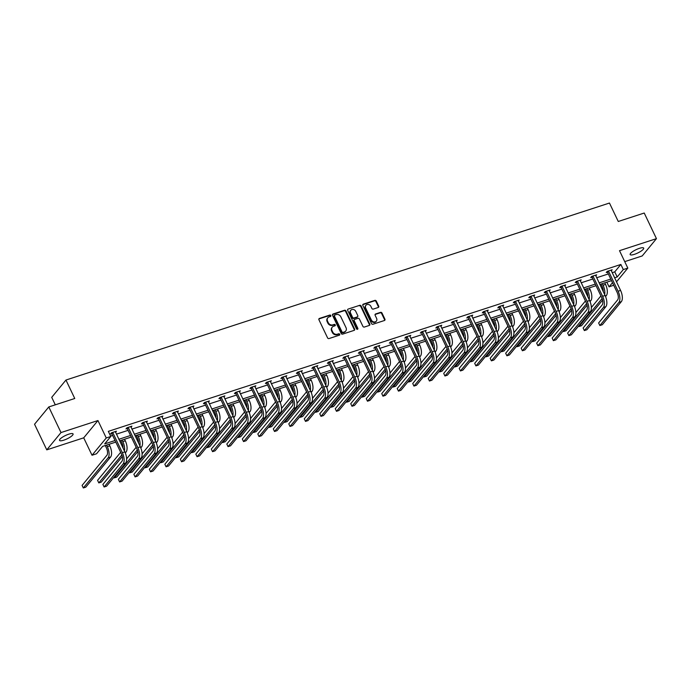 <?xml version="1.0" encoding="UTF-8"?>
<svg xmlns="http://www.w3.org/2000/svg" width="691" height="691" viewBox="0 0 691 691"><rect width="100%" height="100%" fill="white"/><g stroke="black" fill="none" stroke-linecap="round" stroke-linejoin="round"><path stroke-width="1.04" d="M330.799 315.545A0.803 0.691 39.5 0 0 329.78 315.061L319.423 318.439A1.149 0.985 39.5 0 0 318.931 319.76L327.569 337.864A1.149 0.985 39.5 0 0 329.02 338.555L339.376 335.178A0.803 0.691 39.5 0 0 338.711 333.77L337.363 334.211A3.68 3.153 39.5 0 1 332.716 332.008L331.991 330.497A3.68 3.153 39.5 0 1 332.267 327.145A3.68 3.153 39.5 0 1 333.58 326.264L334.919 325.824A0.803 0.691 39.5 0 0 334.245 324.416L332.907 324.856A3.68 3.153 39.5 0 1 328.251 322.654L327.534 321.142A3.68 3.153 39.5 0 1 327.81 317.782A3.68 3.153 39.5 0 1 329.115 316.91L330.453 316.469A0.803 0.691 39.5 0 0 330.799 315.545M330.488 316.461A0.803 0.691 39.5 0 0 329.4 315.528L319.043 318.905A1.149 0.985 39.5 0 0 318.871 318.983M339.411 335.17A0.803 0.691 39.5 0 0 338.322 334.237L336.983 334.677L337.363 334.211M334.945 325.815A0.803 0.691 39.5 0 0 333.857 324.882L332.518 325.323L332.907 324.856M634.459 254.323A7.497 1.857 -25.5 0 1 630.149 254.564A7.497 1.857 -25.5 0 1 639.382 248.345A7.497 1.857 -25.5 0 1 643.684 248.104A7.497 1.857 -25.5 0 1 634.459 254.323M63.84 440.158A7.497 1.857 -25.5 0 1 59.53 440.4A7.497 1.857 -25.5 0 1 68.763 434.181A7.497 1.857 -25.5 0 1 73.073 433.939A7.497 1.857 -25.5 0 1 63.84 440.158M46.772 449.858L34.55 424.239L48.785 406.947L61.007 432.566L46.772 449.858L83.715 437.826L92.024 455.248L106.259 437.964L110.776 436.487L104.678 443.898L115.034 440.521M624.733 261.63L642.215 255.938L656.45 238.645L619.507 250.678L627.817 268.099L616.493 281.859M48.785 406.947L74.758 398.491L65.956 380.041L609.462 203.042L618.264 221.483L644.228 213.027L656.45 238.645M378.227 307.478A1.149 0.985 39.5 0 0 378.72 306.156L376.293 301.077A1.149 0.985 39.5 0 0 374.842 300.386L363.336 304.135A1.149 0.985 39.5 0 0 362.844 305.457L371.482 323.561A1.149 0.985 39.5 0 0 372.933 324.252L384.438 320.503A1.149 0.985 39.5 0 0 384.93 319.182L382.002 313.049A1.149 0.985 39.5 0 0 380.551 312.358L375.628 313.964A1.149 0.985 39.5 0 0 375.135 315.286L376.586 318.326A3.075 2.634 39.5 0 1 376.353 321.134A3.075 2.634 39.5 0 1 371.369 320.028L365.686 308.108A3.075 2.634 39.5 0 1 365.919 305.301A3.075 2.634 39.5 0 1 370.903 306.407L371.844 308.393A1.149 0.985 39.5 0 0 373.304 309.084L378.227 307.478M83.715 437.826L97.949 420.543L61.007 432.566M97.949 420.543L106.259 437.964M612.131 272.712L614.757 271.857L620.855 264.454L108.332 431.365L110.776 436.487M620.855 264.454L623.299 269.576L627.817 268.099M345.984 310.95A1.149 0.985 39.5 0 0 344.524 310.259L333.027 314.008A1.149 0.985 39.5 0 0 332.526 315.329L341.164 333.433A1.149 0.985 39.5 0 0 342.624 334.124L354.12 330.376A1.149 0.985 39.5 0 0 354.621 329.054L345.984 310.95L345.595 311.416A1.149 0.985 39.5 0 0 344.144 310.725L332.639 314.474A1.149 0.985 39.5 0 0 332.466 314.552M348.186 309.067L359.683 305.327A1.149 0.985 39.5 0 1 361.143 306.009L369.771 324.122A1.149 0.985 39.5 0 1 369.279 325.444L364.356 327.05A1.149 0.985 39.5 0 1 362.905 326.359L359.398 319.017A1.149 0.985 39.5 0 0 357.947 318.326L354.682 319.389A1.149 0.985 39.5 0 0 354.189 320.71L357.834 328.355A0.803 0.691 39.5 0 1 356.47 328.804L347.685 310.397A1.149 0.985 39.5 0 1 348.186 309.067L359.683 305.327M65.956 380.041L51.721 397.334L55.297 404.831M115.786 442.093L102.639 446.369L96.541 453.78L92.024 455.248M613.712 285.228L609.065 286.86L612.502 282.688M606.828 282.17L609.065 286.86M611.526 280.641L599.831 284.45M596.031 285.685L584.336 289.494M580.544 290.73L568.848 294.539M565.048 295.774L553.353 299.583M549.561 300.818L537.866 304.627M534.065 305.871L522.37 309.672M518.57 310.915L506.883 314.725M503.083 315.96L491.387 319.769M487.587 321.004L475.892 324.813M472.1 326.048L460.405 329.857M456.604 331.093L444.909 334.902M441.117 336.137L429.422 339.946M425.621 341.181L413.926 344.99M410.134 346.226L398.439 350.035M394.639 351.278L382.944 355.088M379.143 356.323L367.457 360.132M363.656 361.367L351.961 365.176M348.16 366.411L336.465 370.221M332.673 371.456L320.978 375.265M317.178 376.5L305.482 380.309M301.691 381.544L289.995 385.353M286.195 386.589L274.5 390.398M270.708 391.642L259.013 395.442M255.212 396.686L243.517 400.495M239.717 401.73L228.03 405.539M224.23 406.774L212.534 410.584M208.734 411.819L197.039 415.628M193.247 416.863L181.552 420.672M177.751 421.907L166.056 425.716M162.264 426.952L150.569 430.761M146.768 431.996L135.073 435.805M131.281 437.049L119.586 440.858M614.575 277.834L617.201 276.979L623.299 269.576M118.835 439.286L130.53 435.477M134.33 434.242L146.026 430.433M149.817 429.197L161.513 425.388M165.313 424.153L177.008 420.344M180.8 419.1L192.495 415.3M196.296 414.056L207.991 410.247M211.783 409.012L223.478 405.202M227.279 403.967L238.974 400.158M242.774 398.923L254.461 395.114M258.261 393.879L269.956 390.07M273.757 388.834L285.452 385.025M289.244 383.79L300.939 379.981M304.74 378.746L316.435 374.937M320.227 373.693L331.922 369.884M335.722 368.649L347.418 364.839M351.209 363.604L362.905 359.795M366.705 358.56L378.4 354.751M382.201 353.516L393.887 349.706M397.688 348.471L409.383 344.662M413.183 343.427L424.87 339.618M428.67 338.383L440.366 334.574M444.166 333.33L455.861 329.529M459.653 328.285L471.348 324.476M475.149 323.241L486.844 319.432M490.636 318.197L502.331 314.388M506.132 313.153L517.827 309.343M521.619 308.108L533.314 304.299M537.114 303.064L548.809 299.255M552.61 298.02L564.297 294.211M568.097 292.975L579.792 289.166M583.593 287.922L595.288 284.122M599.08 282.878L610.775 279.069M614.757 271.857L617.201 276.979M110.569 436.056L112.59 435.399M116.39 434.164L128.085 430.355M131.886 429.12L143.581 425.31M147.373 424.067L159.068 420.266M162.869 419.022L174.564 415.213M178.356 413.978L190.051 410.169M193.851 408.934L205.547 405.125M209.338 403.89L221.034 400.08M224.834 398.845L236.529 395.036M240.33 393.801L252.016 389.992M255.817 388.757L267.512 384.947M271.313 383.712L283.008 379.903M286.8 378.659L298.495 374.85M302.295 373.615L313.99 369.806M317.782 368.571L329.477 364.762M333.278 363.526L344.973 359.717M348.765 358.482L360.46 354.673M364.261 353.438L375.956 349.629M379.756 348.394L391.443 344.584M395.243 343.349L406.939 339.54M410.739 338.296L422.434 334.496M426.226 333.252L437.921 329.443M441.722 328.208L453.417 324.399M457.209 323.163L468.904 319.354M472.704 318.119L484.4 314.31M488.192 313.075L499.887 309.266M503.687 308.031L515.382 304.221M519.183 302.986L530.869 299.177M534.67 297.942L546.365 294.133M550.166 292.889L561.861 289.08M565.653 287.845L577.348 284.036M581.148 282.8L592.843 278.991M596.635 277.756L608.33 273.947M607.346 272.185L606.232 272.548L607.19 271.382L612.157 269.758L611.25 270.863M591.85 277.229L590.736 277.592L591.703 276.426L596.661 274.811L595.754 275.908M576.363 282.274L575.249 282.636L576.208 281.47L581.174 279.855L580.267 280.952M560.867 287.318L559.753 287.681L560.712 286.515L565.679 284.899L564.772 286.005M545.38 292.362L544.266 292.725L545.225 291.559L550.191 289.944L549.285 291.049M529.885 297.406L528.77 297.778L529.729 296.603L534.696 294.988L533.789 296.094M514.398 302.459L513.275 302.822L514.242 301.647L519.209 300.032L518.302 301.138M498.902 307.504L497.788 307.866L498.747 306.7L503.713 305.077L502.806 306.182M483.406 312.548L482.292 312.911L483.259 311.745L488.226 310.121L487.31 311.226M467.919 317.592L466.805 317.955L467.764 316.789L472.73 315.174L471.823 316.271M452.424 322.637L451.309 322.999L452.277 321.833L457.235 320.218L456.328 321.315M436.937 327.681L435.822 328.044L436.781 326.878L441.748 325.262L440.841 326.359M421.441 332.725L420.327 333.088L421.294 331.922L426.252 330.307L425.345 331.412M405.954 337.769L404.84 338.132L405.798 336.966L410.765 335.351L409.858 336.457M390.458 342.822L389.344 343.185L390.303 342.01L395.269 340.395L394.362 341.501M374.971 347.867L373.848 348.229L374.816 347.055L379.782 345.44L378.875 346.545M359.475 352.911L358.361 353.274L359.32 352.108L364.287 350.484L363.38 351.589M343.988 357.955L342.866 358.318L343.833 357.152L348.8 355.528L347.884 356.634M328.493 363L327.379 363.362L328.337 362.196L333.304 360.581L332.397 361.678M312.997 368.044L311.883 368.407L312.85 367.241L317.808 365.625L316.901 366.722M297.51 373.088L296.396 373.451L297.355 372.285L302.321 370.67L301.414 371.767M282.014 378.132L280.9 378.495L281.868 377.329L286.825 375.714L285.919 376.82M266.527 383.177L265.413 383.548L266.372 382.373L271.338 380.758L270.431 381.864M251.032 388.23L249.917 388.592L250.876 387.418L255.843 385.803L254.936 386.908M235.545 393.274L234.43 393.637L235.389 392.471L240.356 390.847L239.449 391.952M220.049 398.318L218.935 398.681L219.893 397.515L224.86 395.891L223.953 396.997M204.562 403.363L203.439 403.725L204.406 402.559L209.373 400.944L208.457 402.041M189.066 408.407L187.952 408.77L188.911 407.604L193.877 405.988L192.97 407.085M173.571 413.451L172.456 413.814L173.424 412.648L178.39 411.033L177.475 412.13M158.084 418.496L156.969 418.858L157.928 417.692L162.895 416.077L161.988 417.183M142.588 423.54L141.474 423.903L142.441 422.737L147.399 421.121L146.492 422.227M127.101 428.584L125.987 428.956L126.945 427.781L131.912 426.166L131.005 427.271M111.605 433.637L110.491 434L111.45 432.825L116.416 431.21L115.509 432.316M327.81 317.782L327.422 318.257A3.68 3.153 39.5 0 0 327.145 321.609L327.534 321.142M332.518 325.323A3.68 3.153 39.5 0 1 327.862 323.12L327.145 321.609M332.267 327.145L331.887 327.612A3.68 3.153 39.5 0 0 331.611 330.963L331.991 330.497M336.983 334.677A3.68 3.153 39.5 0 1 332.328 332.475L331.611 330.963M354.293 330.307A1.149 0.985 39.5 0 0 354.233 329.521L345.595 311.416M334.772 315.061A0.803 0.691 39.5 0 0 334.418 315.994L342.002 331.887A0.803 0.691 39.5 0 0 343.021 332.371L344.438 331.905A3.68 3.153 39.5 0 0 345.742 331.032A3.68 3.153 39.5 0 0 346.018 327.672L340.836 316.806A3.68 3.153 39.5 0 0 336.18 314.604L334.772 315.061M334.479 315.26L334.099 315.727A0.803 0.691 39.5 0 0 334.038 316.461L334.418 315.994M345.742 331.032L345.353 331.499A3.68 3.153 39.5 0 1 344.049 332.371L342.632 332.837A0.803 0.691 39.5 0 1 341.622 332.354L334.038 316.461M369.452 325.366A1.149 0.985 39.5 0 0 369.391 324.589L360.754 306.476A1.149 0.985 39.5 0 0 359.303 305.793M354.276 319.665L353.887 320.132A1.149 0.985 39.5 0 0 353.801 321.177L357.446 328.821L357.834 328.355M357.515 329.27A0.803 0.691 39.5 0 0 357.446 328.821M355.77 311.391A3.075 2.634 39.5 0 0 350.786 310.285A3.075 2.634 39.5 0 0 350.553 313.092L352.557 317.29A1.149 0.985 39.5 0 0 354.008 317.981L357.273 316.919A1.149 0.985 39.5 0 0 357.765 315.597L355.77 311.391M350.786 310.285L350.397 310.751A3.075 2.634 39.5 0 0 350.164 313.559L350.553 313.092M357.679 316.642L357.299 317.109A1.149 0.985 39.5 0 1 356.893 317.385L353.628 318.447A1.149 0.985 39.5 0 1 352.168 317.756L350.164 313.559M365.919 305.301L365.53 305.767A3.075 2.634 39.5 0 0 365.297 308.575L365.686 308.108M376.353 321.134L375.964 321.6A3.075 2.634 39.5 0 1 370.989 320.494L365.297 308.575M384.611 320.434A1.149 0.985 39.5 0 0 384.55 319.648L381.622 313.515A1.149 0.985 39.5 0 0 380.162 312.824L375.248 314.431A1.149 0.985 39.5 0 0 375.075 314.509M378.4 307.4A1.149 0.985 39.5 0 0 378.331 306.623L375.913 301.544A1.149 0.985 39.5 0 0 374.453 300.853L362.956 304.601A1.149 0.985 39.5 0 0 362.784 304.679M105.265 445.514L106.371 447.828A5.856 2.66 72 0 1 106.889 455.283L82.091 485.402L83.309 487.958L108.107 457.848A8.793 3.982 -108 0 0 107.33 446.654L106.578 445.09M83.309 487.958L85.796 487.155L110.595 457.036A8.793 3.982 -108 0 0 109.817 445.85L109.066 444.278M112.573 432.462L111.89 433.913L121.4 453.857A5.856 2.66 72 0 1 121.918 461.312L102.89 484.417L104.108 486.982L123.136 463.877A8.793 3.982 -108 0 0 122.359 452.683L112.849 432.747M104.108 486.982L106.595 486.17L125.624 463.065A8.793 3.982 -108 0 0 124.838 451.879L115.302 431.573M111.89 433.913L111.165 433.188M120.761 440.469L121.858 442.784A5.856 2.66 72 0 1 123.033 448.096M125.304 452.942L126.082 451.992A8.793 3.982 -108 0 0 125.304 440.806L124.553 439.234M124.406 450.973A8.793 3.982 -108 0 0 122.825 441.609L122.074 440.046M120.666 452.32L97.578 480.357L98.804 482.914L121.849 454.928M98.804 482.914L101.283 482.111L122.324 456.561M136.248 435.425L137.354 437.731A5.856 2.66 72 0 1 138.528 443.052M140.8 447.898L141.577 446.947A8.793 3.982 -108 0 0 140.8 435.762L140.048 434.19M139.902 445.92A8.793 3.982 -108 0 0 138.312 436.565L137.569 435.002M136.162 447.276L126.617 458.867M113.98 477.205L114.291 477.87L137.345 449.884M114.291 477.87L116.779 477.058L137.82 451.517M128.06 427.418L127.377 428.869L136.887 448.805A5.856 2.66 72 0 1 137.405 456.267L118.377 479.373L119.603 481.938L138.632 458.833A8.793 3.982 -108 0 0 137.855 447.638L128.336 427.703M119.603 481.938L122.082 481.126L141.111 458.021A8.793 3.982 -108 0 0 140.333 446.835L130.798 426.528M127.377 428.869L126.652 428.144M143.555 422.374L142.873 423.825L152.383 443.76A5.856 2.66 72 0 1 152.901 451.223L133.873 474.328L135.091 476.894L154.119 453.788A8.793 3.982 -108 0 0 153.342 442.594L143.832 422.659M135.091 476.894L137.578 476.082L156.607 452.976A8.793 3.982 -108 0 0 155.829 441.782L146.285 421.484M142.873 423.825L142.147 423.091M151.744 430.381L152.841 432.687A5.856 2.66 72 0 1 154.024 437.999M156.287 442.845L157.073 441.903A8.793 3.982 -108 0 0 156.287 430.709L155.544 429.146M155.389 440.875A8.793 3.982 -108 0 0 153.808 431.521L153.056 429.949M151.649 442.231L142.104 453.814M129.467 472.16L129.787 472.825L152.832 444.84M129.787 472.825L132.266 472.013L153.307 446.472M159.042 417.329L158.36 418.781L167.87 438.716A5.856 2.66 72 0 1 168.397 446.179L149.36 469.284L150.586 471.841L169.615 448.744A8.793 3.982 -108 0 0 168.837 437.55L159.327 417.614M150.586 471.841L153.065 471.037L172.094 447.932A8.793 3.982 -108 0 0 171.316 436.738L161.78 416.44M158.36 418.781L157.634 418.046M167.231 425.336L168.336 427.643A5.856 2.66 72 0 1 169.511 432.955M171.783 437.8L172.56 436.859A8.793 3.982 -108 0 0 171.783 425.665L171.031 424.101M170.884 435.831A8.793 3.982 -108 0 0 169.295 426.477L168.552 424.905M167.144 437.187L157.6 448.77M144.963 467.116L145.274 467.781L168.328 439.796M145.274 467.781L147.762 466.969L168.803 441.428M174.538 412.285L173.856 413.736L183.365 433.672A5.856 2.66 72 0 1 183.884 441.134L164.855 464.24L166.082 466.796L185.11 443.691A8.793 3.982 -108 0 0 184.324 432.506L174.814 412.562M166.082 466.796L168.561 465.993L187.589 442.888A8.793 3.982 -108 0 0 186.812 431.694L177.267 411.395M173.856 413.736L173.13 413.002M182.726 420.292L183.823 422.598A5.856 2.66 72 0 1 185.007 427.91M187.278 432.756L188.056 431.815A8.793 3.982 -108 0 0 187.27 420.62L186.527 419.057M186.371 430.787A8.793 3.982 -108 0 0 184.791 421.432L184.039 419.86M182.631 432.143L173.087 443.726M160.45 462.072L160.77 462.737L183.815 434.751M160.77 462.737L163.249 461.925L184.29 436.375M190.025 407.241L189.343 408.692L198.853 428.627A5.856 2.66 72 0 1 199.379 436.09L180.351 459.195L181.569 461.752L200.597 438.647A8.793 3.982 -108 0 0 199.82 427.461L190.31 407.517M181.569 461.752L184.056 460.949L203.085 437.844A8.793 3.982 -108 0 0 202.299 426.649L192.763 406.351M189.343 408.692L188.617 407.958M198.222 415.248L199.319 417.554A5.856 2.66 72 0 1 200.494 422.866M202.765 427.712L203.543 426.77A8.793 3.982 -108 0 0 202.765 415.576L202.014 414.004M201.867 425.742A8.793 3.982 -108 0 0 200.278 416.388L199.535 414.816M198.127 427.098L188.583 438.681M175.946 457.027L176.257 457.692L199.31 429.707M176.257 457.692L178.744 456.881L199.785 431.331M205.521 402.197L204.838 403.639L214.348 423.583A5.856 2.66 72 0 1 214.866 431.046L195.838 454.151L197.065 456.708L216.093 433.603A8.793 3.982 -108 0 0 215.307 422.417L205.797 402.473M197.065 456.708L199.544 455.905L218.572 432.799A8.793 3.982 -108 0 0 217.795 421.605L208.25 401.307M204.838 403.639L204.113 402.913M213.709 410.204L214.815 412.51A5.856 2.66 72 0 1 215.989 417.822M218.261 422.667L219.038 421.726A8.793 3.982 -108 0 0 218.252 410.532L217.51 408.96M217.363 420.698A8.793 3.982 -108 0 0 215.773 411.344L215.022 409.772M213.614 422.054L204.078 433.637M191.433 451.983L191.752 452.648L214.797 424.663M191.752 452.648L194.231 451.836L215.272 426.287M221.008 397.152L220.325 398.595L229.844 418.539A5.856 2.66 72 0 1 230.362 425.993L211.334 449.098L212.552 451.664L231.58 428.558A8.793 3.982 -108 0 0 230.803 417.373L221.293 397.429M212.552 451.664L215.039 450.852L234.068 427.746A8.793 3.982 -108 0 0 233.282 416.561L223.746 396.254M220.325 398.595L219.6 397.869M229.205 405.151L230.302 407.465A5.856 2.66 72 0 1 231.476 412.777M233.748 417.623L234.525 416.673A8.793 3.982 -108 0 0 233.748 405.487L232.997 403.915M232.85 415.654A8.793 3.982 -108 0 0 231.269 406.299L230.518 404.727M229.11 417.001L219.565 428.593M206.929 446.939L207.248 447.595L230.293 419.618M207.248 447.595L209.727 446.792L230.768 421.242M236.503 392.099L235.821 393.55L245.331 413.494A5.856 2.66 72 0 1 245.849 420.949L226.821 444.054L228.047 446.619L247.076 423.514A8.793 3.982 -108 0 0 246.29 412.32L236.78 392.384M228.047 446.619L230.526 445.807L249.555 422.702A8.793 3.982 -108 0 0 248.777 411.516L239.241 391.21M235.821 393.55L235.095 392.825M244.692 400.106L245.797 402.421A5.856 2.66 72 0 1 246.972 407.733M249.244 412.579L250.021 411.629A8.793 3.982 -108 0 0 249.244 400.443L248.492 398.871M248.345 410.609A8.793 3.982 -108 0 0 246.756 401.246L246.005 399.683M244.597 411.957L235.061 423.548M222.416 441.886L222.735 442.551L245.78 414.565M222.735 442.551L225.223 441.748L246.264 416.198M260.187 395.062L261.284 397.377A5.856 2.66 72 0 1 262.459 402.689M264.731 407.535L265.508 406.584A8.793 3.982 -108 0 0 264.731 395.399L263.979 393.827M263.832 405.565A8.793 3.982 -108 0 0 262.252 396.202L261.5 394.639M260.092 406.913L250.548 418.504M237.911 436.842L238.231 437.507L261.276 409.521M238.231 437.507L240.71 436.703L261.751 411.154M275.674 390.018L276.78 392.324A5.856 2.66 72 0 1 277.955 397.636M280.226 402.49L281.004 401.54A8.793 3.982 -108 0 0 280.226 390.355L279.475 388.783M279.328 400.512A8.793 3.982 -108 0 0 277.739 391.158L276.996 389.586M275.588 401.868L266.044 413.46M253.407 431.797L253.718 432.462L276.771 404.477M253.718 432.462L256.206 431.65L277.246 406.109M291.17 384.973L292.267 387.28A5.856 2.66 72 0 1 293.45 392.592M295.713 397.437L296.491 396.496A8.793 3.982 -108 0 0 295.713 385.302L294.962 383.738M294.815 395.468A8.793 3.982 -108 0 0 293.234 386.114L292.483 384.541M291.075 396.824L281.531 408.407M268.894 426.753L269.214 427.418L292.258 399.433M269.214 427.418L271.693 426.606L292.734 401.065M306.657 379.929L307.763 382.235A5.856 2.66 72 0 1 308.937 387.547M311.209 392.393L311.986 391.452A8.793 3.982 -108 0 0 311.209 380.257L310.458 378.694M310.311 390.424A8.793 3.982 -108 0 0 308.722 381.069L307.979 379.497M306.571 391.78L297.026 403.363M284.39 421.709L284.701 422.374L307.754 394.388M284.701 422.374L287.188 421.562L308.229 396.012M322.153 374.885L323.25 377.191A5.856 2.66 72 0 1 324.433 382.503M326.705 387.349L327.482 386.407A8.793 3.982 -108 0 0 326.696 375.213L325.953 373.65M325.798 385.379A8.793 3.982 -108 0 0 324.217 376.025L323.466 374.453M322.058 386.735L312.513 398.318M299.877 416.664L300.196 417.329L323.241 389.344M300.196 417.329L302.675 416.518L323.716 390.968M337.64 369.84L338.745 372.147A5.856 2.66 72 0 1 339.92 377.459M342.192 382.304L342.969 381.363A8.793 3.982 -108 0 0 342.192 370.169L341.44 368.597M341.294 380.335A8.793 3.982 -108 0 0 339.704 370.981L338.961 369.409M337.554 381.691L328.009 393.274M315.372 411.62L315.683 412.285L338.737 384.3M315.683 412.285L318.171 411.473L339.212 385.923M353.136 364.788L354.241 367.102A5.856 2.66 72 0 1 355.416 372.414M357.688 377.26L358.465 376.319A8.793 3.982 -108 0 0 357.679 365.124L356.936 363.552M356.789 375.291A8.793 3.982 -108 0 0 355.2 365.936L354.448 364.364M353.041 376.638L343.505 388.23M330.859 406.576L331.179 407.232L354.224 379.255M331.179 407.232L333.658 406.429L354.699 380.879M368.631 359.743L369.728 362.058A5.856 2.66 72 0 1 370.903 367.37M373.175 372.216L373.952 371.266A8.793 3.982 -108 0 0 373.175 360.08L372.423 358.508M372.276 370.246A8.793 3.982 -108 0 0 370.696 360.883L369.944 359.32M368.536 371.594L358.992 383.185M346.355 401.531L346.675 402.188L369.72 374.211M346.675 402.188L349.154 401.385L370.195 375.835M384.118 354.699L385.224 357.014A5.856 2.66 72 0 1 386.399 362.326M388.67 367.171L389.448 366.221A8.793 3.982 -108 0 0 388.662 355.036L387.919 353.464M387.772 365.202A8.793 3.982 -108 0 0 386.183 355.839L385.431 354.276M384.023 366.55L374.487 378.141M361.842 396.479L362.162 397.144L385.207 369.158M362.162 397.144L364.649 396.34L385.682 370.791M251.999 387.055L251.317 388.506L260.827 408.45A5.856 2.66 72 0 1 261.345 415.904L242.316 439.01L243.534 441.575L262.563 418.47A8.793 3.982 -108 0 0 261.785 407.275L252.275 387.34M243.534 441.575L246.022 440.763L265.05 417.658A8.793 3.982 -108 0 0 264.264 406.472L254.729 386.165M251.317 388.506L250.583 387.781M267.486 382.011L266.804 383.462L276.314 403.397A5.856 2.66 72 0 1 276.832 410.86L257.803 433.965L259.03 436.531L278.058 413.425A8.793 3.982 -108 0 0 277.281 402.231L267.762 382.296M259.03 436.531L261.509 435.719L280.537 412.613A8.793 3.982 -108 0 0 279.76 401.428L270.224 381.121M266.804 383.462L266.078 382.728M282.982 376.966L282.299 378.418L291.809 398.353A5.856 2.66 72 0 1 292.328 405.816L273.299 428.921L274.517 431.486L293.545 408.381A8.793 3.982 -108 0 0 292.768 397.187L283.258 377.251M274.517 431.486L277.005 430.674L296.033 407.569A8.793 3.982 -108 0 0 295.256 396.375L285.711 376.077M282.299 378.418L281.574 377.683M298.469 371.922L297.786 373.373L307.296 393.309A5.856 2.66 72 0 1 307.815 400.771L288.786 423.877L290.013 426.433L309.041 403.337A8.793 3.982 -108 0 0 308.264 392.142L298.754 372.199M290.013 426.433L292.492 425.63L311.52 402.525A8.793 3.982 -108 0 0 310.743 391.331L301.207 371.032M297.786 373.373L297.061 372.639M313.964 366.878L313.282 368.329L322.792 388.264A5.856 2.66 72 0 1 323.31 395.727L304.282 418.832L305.508 421.389L324.537 398.284A8.793 3.982 -108 0 0 323.751 387.098L314.241 367.154M305.508 421.389L307.987 420.586L327.016 397.48A8.793 3.982 -108 0 0 326.238 386.286L316.694 365.988M313.282 368.329L312.557 367.595M329.452 361.834L328.769 363.276L338.279 383.22A5.856 2.66 72 0 1 338.806 390.683L319.778 413.788L320.995 416.345L340.024 393.239A8.793 3.982 -108 0 0 339.246 382.054L329.737 362.11M320.995 416.345L323.474 415.541L342.511 392.436A8.793 3.982 -108 0 0 341.725 381.242L332.19 360.944M328.769 363.276L328.044 362.55M344.947 356.789L344.265 358.232L353.775 378.176A5.856 2.66 72 0 1 354.293 385.638L335.265 408.735L336.491 411.3L355.52 388.195A8.793 3.982 -108 0 0 354.733 377.01L345.224 357.066M336.491 411.3L338.97 410.489L357.998 387.392A8.793 3.982 -108 0 0 357.221 376.198L347.677 355.9M344.265 358.232L343.539 357.506M360.434 351.745L359.752 353.187L369.262 373.131A5.856 2.66 72 0 1 369.789 380.586L350.76 403.691L351.978 406.256L371.007 383.151A8.793 3.982 -108 0 0 370.229 371.957L360.719 352.021M351.978 406.256L354.466 405.444L373.494 382.339A8.793 3.982 -108 0 0 372.708 371.153L363.172 350.847M359.752 353.187L359.026 352.462M375.93 346.692L375.248 348.143L384.757 368.087A5.856 2.66 72 0 1 385.276 375.541L366.247 398.647L367.474 401.212L386.502 378.107A8.793 3.982 -108 0 0 385.716 366.912L376.206 346.977M367.474 401.212L369.953 400.4L388.981 377.295A8.793 3.982 -108 0 0 388.204 366.109L378.668 345.802M375.248 348.143L374.522 347.418M391.426 341.648L390.743 343.099L400.253 363.034A5.856 2.66 72 0 1 400.771 370.497L381.743 393.602L382.961 396.168L401.989 373.062A8.793 3.982 -108 0 0 401.212 361.868L391.702 341.933M382.961 396.168L385.448 395.356L404.477 372.25A8.793 3.982 -108 0 0 403.691 361.065L394.155 340.758M390.743 343.099L390.009 342.373M399.614 349.655L400.711 351.961A5.856 2.66 72 0 1 401.886 357.282M404.157 362.127L404.935 361.177A8.793 3.982 -108 0 0 404.157 349.991L403.406 348.419M403.259 360.149A8.793 3.982 -108 0 0 401.678 350.795L400.927 349.231M399.519 361.505L389.974 373.097M377.338 391.434L377.657 392.099L400.702 364.114M377.657 392.099L380.136 391.296L401.177 365.746M406.913 336.603L406.23 338.054L415.74 357.99A5.856 2.66 72 0 1 416.258 365.453L397.23 388.558L398.457 391.123L417.485 368.018A8.793 3.982 -108 0 0 416.708 356.824L407.189 336.888M398.457 391.123L400.935 390.311L419.964 367.206A8.793 3.982 -108 0 0 419.187 356.02L409.651 335.714M406.23 338.054L405.505 337.32M415.101 344.61L416.207 346.917A5.856 2.66 72 0 1 417.381 352.229M419.653 357.074L420.43 356.133A8.793 3.982 -108 0 0 419.653 344.947L418.901 343.375M418.755 355.105A8.793 3.982 -108 0 0 417.165 345.75L416.414 344.178M415.015 356.461L405.47 368.053M392.834 386.39L393.144 387.055L416.189 359.07M393.144 387.055L395.632 386.243L416.673 360.702M422.408 331.559L421.726 333.01L431.236 352.946A5.856 2.66 72 0 1 431.754 360.408L412.726 383.514L413.944 386.079L432.972 362.974A8.793 3.982 -108 0 0 432.195 351.779L422.685 331.844M413.944 386.079L416.431 385.267L435.46 362.162A8.793 3.982 -108 0 0 434.674 350.968L425.138 330.669M421.726 333.01L421 332.276M430.597 339.566L431.694 341.872A5.856 2.66 72 0 1 432.877 347.184M435.14 352.03L435.917 351.088A8.793 3.982 -108 0 0 435.14 339.894L434.389 338.331M434.242 350.061A8.793 3.982 -108 0 0 432.661 340.706L431.91 339.134M430.502 351.417L420.957 363M408.321 381.346L408.64 382.011L431.685 354.025M408.64 382.011L411.119 381.199L432.16 355.658M437.895 326.515L437.213 327.966L446.723 347.901A5.856 2.66 72 0 1 447.241 355.364L428.213 378.469L429.439 381.026L448.468 357.921A8.793 3.982 -108 0 0 447.69 346.735L438.18 326.791M429.439 381.026L431.918 380.223L450.947 357.117A8.793 3.982 -108 0 0 450.169 345.923L440.633 325.625M437.213 327.966L436.487 327.232M446.084 334.522L447.189 336.828A5.856 2.66 72 0 1 448.364 342.14M450.636 346.986L451.413 346.044A8.793 3.982 -108 0 0 450.636 334.85L449.884 333.287M449.737 345.016A8.793 3.982 -108 0 0 448.148 335.662L447.405 334.09M445.997 346.372L436.453 357.955M423.816 376.301L424.127 376.966L447.181 348.981M424.127 376.966L426.615 376.154L447.656 350.605M453.391 321.47L452.709 322.922L462.219 342.857A5.856 2.66 72 0 1 462.737 350.32L443.708 373.425L444.926 375.982L463.955 352.876A8.793 3.982 -108 0 0 463.177 341.691L453.667 321.747M444.926 375.982L447.414 375.178L466.442 352.073A8.793 3.982 -108 0 0 465.665 340.879L456.12 320.581M452.709 322.922L451.983 322.187M461.579 329.477L462.676 331.784A5.856 2.66 72 0 1 463.86 337.096M466.123 341.941L466.909 341A8.793 3.982 -108 0 0 466.123 329.806L465.38 328.234M465.224 339.972A8.793 3.982 -108 0 0 463.644 330.618L462.892 329.046M461.484 341.328L451.94 352.911M439.303 371.257L439.623 371.922L462.668 343.937M439.623 371.922L442.102 371.11L463.143 345.56M468.878 316.426L468.196 317.869L477.706 337.813A5.856 2.66 72 0 1 478.232 345.275L459.204 368.381L460.422 370.937L479.45 347.832A8.793 3.982 -108 0 0 478.673 336.647L469.163 316.703M460.422 370.937L462.901 370.134L481.929 347.029A8.793 3.982 -108 0 0 481.152 335.835L471.616 315.537M468.196 317.869L467.47 317.143M477.066 324.433L478.172 326.739A5.856 2.66 72 0 1 479.347 332.051M481.618 336.897L482.396 335.956A8.793 3.982 -108 0 0 481.618 324.761L480.867 323.189M480.72 334.928A8.793 3.982 -108 0 0 479.131 325.573L478.388 324.001M476.98 336.284L467.436 347.867M454.799 366.213L455.11 366.878L478.163 338.892M455.11 366.878L457.597 366.066L478.638 340.516M484.374 311.382L483.691 312.824L493.201 332.768A5.856 2.66 72 0 1 493.72 340.231L474.691 363.328L475.918 365.893L494.946 342.788A8.793 3.982 -108 0 0 494.16 331.602L484.65 311.658M475.918 365.893L478.397 365.081L497.425 341.985A8.793 3.982 -108 0 0 496.648 330.79L487.103 310.484M483.691 312.824L482.966 312.099M492.562 319.38L493.668 321.695A5.856 2.66 72 0 1 494.842 327.007M497.114 331.853L497.891 330.911A8.793 3.982 -108 0 0 497.105 319.717L496.363 318.145M496.216 329.883A8.793 3.982 -108 0 0 494.626 320.529L493.875 318.957M492.467 331.231L482.931 342.822M470.286 361.168L470.606 361.825L493.65 333.848M470.606 361.825L473.085 361.022L494.125 335.472M499.861 306.329L499.178 307.78L508.688 327.724A5.856 2.66 72 0 1 509.215 335.178L490.187 358.284L491.405 360.849L510.433 337.744A8.793 3.982 -108 0 0 509.656 326.549L500.146 306.614M491.405 360.849L493.892 360.037L512.921 336.932A8.793 3.982 -108 0 0 512.135 325.746L502.599 305.439M499.178 307.78L498.453 307.054M508.058 314.336L509.155 316.651A5.856 2.66 72 0 1 510.329 321.963M512.601 326.808L513.378 325.858A8.793 3.982 -108 0 0 512.601 314.673L511.85 313.101M511.703 324.839A8.793 3.982 -108 0 0 510.113 315.476L509.371 313.913M507.963 326.187L498.418 337.778M485.782 356.115L486.101 356.781L509.146 328.795M486.101 356.781L488.58 355.977L509.621 330.428M515.356 301.285L514.674 302.736L524.184 322.68A5.856 2.66 72 0 1 524.702 330.134L505.674 353.239L506.9 355.805L525.929 332.699A8.793 3.982 -108 0 0 525.143 321.505L515.633 301.57M506.9 355.805L509.379 354.993L528.408 331.887A8.793 3.982 -108 0 0 527.63 320.702L518.095 300.395M514.674 302.736L513.949 302.01M523.545 309.292L524.65 311.606A5.856 2.66 72 0 1 525.825 316.919M528.097 321.764L528.874 320.814A8.793 3.982 -108 0 0 528.088 309.628L527.345 308.056M527.198 319.795A8.793 3.982 -108 0 0 525.609 310.432L524.858 308.868M523.45 321.142L513.914 332.734M501.269 351.071L501.588 351.736L524.633 323.751M501.588 351.736L504.076 350.933L525.108 325.383M530.852 296.24L530.161 297.691L539.68 317.627A5.856 2.66 72 0 1 540.198 325.09L521.169 348.195L522.387 350.76L541.416 327.655A8.793 3.982 -108 0 0 540.638 316.461L531.129 296.525M522.387 350.76L524.875 349.948L543.903 326.843A8.793 3.982 -108 0 0 543.117 315.657L533.582 295.351M530.161 297.691L529.436 296.966M539.04 304.247L540.137 306.554A5.856 2.66 72 0 1 541.312 311.866M543.584 316.72L544.361 315.77A8.793 3.982 -108 0 0 543.584 304.584L542.832 303.012M542.685 314.742A8.793 3.982 -108 0 0 541.105 305.387L540.353 303.815M538.945 316.098L529.401 327.689M516.764 346.027L517.084 346.692L540.129 318.706M517.084 346.692L519.563 345.88L540.604 320.339M546.339 291.196L545.657 292.647L555.167 312.582A5.856 2.66 72 0 1 555.685 320.045L536.657 343.151L537.883 345.716L556.911 322.611A8.793 3.982 -108 0 0 556.125 311.416L546.616 291.481M537.883 345.716L540.362 344.904L559.39 321.799A8.793 3.982 -108 0 0 558.613 310.605L549.077 290.306M545.657 292.647L544.931 291.913M554.528 299.203L555.633 301.509A5.856 2.66 72 0 1 556.808 306.821M559.079 311.667L559.857 310.725A8.793 3.982 -108 0 0 559.079 299.531L558.328 297.968M558.181 309.698A8.793 3.982 -108 0 0 556.592 300.343L555.84 298.771M554.441 311.054L544.897 322.637M532.26 340.983L532.571 341.648L555.616 313.662M532.571 341.648L535.059 340.836L556.1 315.295M561.835 286.152L561.152 287.603L570.662 307.538A5.856 2.66 72 0 1 571.181 315.001L552.152 338.106L553.37 340.663L572.398 317.566A8.793 3.982 -108 0 0 571.621 306.372L562.111 286.428M553.37 340.663L555.858 339.86L574.886 316.754A8.793 3.982 -108 0 0 574.1 305.56L564.564 285.262M561.152 287.603L560.427 286.869M570.023 294.159L571.12 296.465A5.856 2.66 72 0 1 572.303 301.777M574.567 306.623L575.344 305.681A8.793 3.982 -108 0 0 574.567 294.487L573.815 292.924M573.668 304.653A8.793 3.982 -108 0 0 572.088 295.299L571.336 293.727M569.928 306.009L560.384 317.592M547.747 335.938L548.067 336.603L571.112 308.618M548.067 336.603L550.546 335.791L571.587 310.242M577.322 281.107L576.639 282.559L586.149 302.494A5.856 2.66 72 0 1 586.668 309.957L567.639 333.062L568.866 335.619L587.894 312.513A8.793 3.982 -108 0 0 587.117 301.328L577.607 281.384M568.866 335.619L571.345 334.815L590.373 311.71A8.793 3.982 -108 0 0 589.596 300.516L580.06 280.218M576.639 282.559L575.914 281.824M585.51 289.114L586.616 291.421A5.856 2.66 72 0 1 587.791 296.733M590.062 301.578L590.84 300.637A8.793 3.982 -108 0 0 590.062 289.443L589.311 287.879M589.164 299.609A8.793 3.982 -108 0 0 587.575 290.255L586.832 288.683M585.424 300.965L575.879 312.548M563.243 330.894L563.554 331.559L586.607 303.574M563.554 331.559L566.041 330.747L587.082 305.197M592.818 276.063L592.135 277.506L601.645 297.45A5.856 2.66 72 0 1 602.163 304.912L583.135 328.018L584.353 330.574L603.381 307.469A8.793 3.982 -108 0 0 602.604 296.284L593.094 276.34M584.353 330.574L586.84 329.771L605.869 306.666A8.793 3.982 -108 0 0 605.091 295.472L595.547 275.173M592.135 277.506L591.41 276.78M601.006 284.07L602.103 286.376A5.856 2.66 72 0 1 603.286 291.688M605.549 296.534L606.335 295.593A8.793 3.982 -108 0 0 605.549 284.398L604.806 282.826M604.651 294.565A8.793 3.982 -108 0 0 603.07 285.21L602.319 283.638M600.911 295.921L591.366 307.504M578.73 325.85L579.049 326.515L602.094 298.529M579.049 326.515L581.528 325.703L602.569 300.153M608.305 271.019L607.622 272.461L617.132 292.405A5.856 2.66 72 0 1 617.659 299.868L598.631 322.965L599.848 325.53L618.877 302.425A8.793 3.982 -108 0 0 618.1 291.239L608.59 271.295M599.848 325.53L602.327 324.727L621.356 301.621A8.793 3.982 -108 0 0 620.578 290.427L611.043 270.129M607.622 272.461L606.897 271.736M329.4 315.528L329.78 315.061M338.322 334.237L338.711 333.77M333.857 324.882L334.245 324.416M327.862 323.12L328.251 322.654M332.328 332.475L332.716 332.008M319.043 318.905L319.423 318.439M354.233 329.521L354.621 329.054M332.639 314.474L333.027 314.008M344.144 310.725L344.524 310.259M341.622 332.354L342.002 331.887M342.632 332.837L343.021 332.371M344.049 332.371L344.438 331.905M360.754 306.476L361.143 306.009M369.391 324.589L369.771 324.122M353.801 321.177L354.189 320.71M352.168 317.756L352.557 317.29M353.628 318.447L354.008 317.981M356.893 317.385L357.273 316.919M370.989 320.494L371.369 320.028M375.248 314.431L375.628 313.964M380.162 312.824L380.551 312.358M381.622 313.515L382.002 313.049M384.55 319.648L384.93 319.182M362.956 304.601L363.336 304.135M374.453 300.853L374.842 300.386M375.913 301.544L376.293 301.077M378.331 306.623L378.72 306.156M107.33 446.654L109.817 445.85M108.107 457.848L110.595 457.036M122.359 452.683L124.838 451.879M123.136 463.877L125.624 463.065M122.825 441.609L125.304 440.806M125.054 452.329L126.082 451.992M138.312 436.565L140.8 435.762M140.541 447.284L141.577 446.947M137.855 447.638L140.333 446.835M138.632 458.833L141.111 458.021M153.342 442.594L155.829 441.782M154.119 453.788L156.607 452.976M153.808 431.521L156.287 430.709M156.036 442.24L157.073 441.903M168.837 437.55L171.316 436.738M169.615 448.744L172.094 447.932M169.295 426.477L171.783 425.665M171.523 437.196L172.56 436.859M184.324 432.506L186.812 431.694M185.11 443.691L187.589 442.888M184.791 421.432L187.27 420.62M187.019 432.151L188.056 431.815M199.82 427.461L202.299 426.649M200.597 438.647L203.085 437.844M200.278 416.388L202.765 415.576M202.506 427.107L203.543 426.77M215.307 422.417L217.795 421.605M216.093 433.603L218.572 432.799M215.773 411.344L218.252 410.532M218.002 422.063L219.038 421.726M230.803 417.373L233.282 416.561M231.58 428.558L234.068 427.746M231.269 406.299L233.748 405.487M233.489 417.019L234.525 416.673M246.29 412.32L248.777 411.516M247.076 423.514L249.555 422.702M246.756 401.246L249.244 400.443M248.985 411.966L250.021 411.629M262.252 396.202L264.731 395.399M264.48 406.921L265.508 406.584M277.739 391.158L280.226 390.355M279.967 401.877L281.004 401.54M293.234 386.114L295.713 385.302M295.463 396.833L296.491 396.496M308.722 381.069L311.209 380.257M310.95 391.788L311.986 391.452M324.217 376.025L326.696 375.213M326.446 386.744L327.482 386.407M339.704 370.981L342.192 370.169M341.933 381.7L342.969 381.363M355.2 365.936L357.679 365.124M357.428 376.655L358.465 376.319M370.696 360.883L373.175 360.08M372.915 371.603L373.952 371.266M386.183 355.839L388.662 355.036M388.411 366.558L389.448 366.221M261.785 407.275L264.264 406.472M262.563 418.47L265.05 417.658M277.281 402.231L279.76 401.428M278.058 413.425L280.537 412.613M292.768 397.187L295.256 396.375M293.545 408.381L296.033 407.569M308.264 392.142L310.743 391.331M309.041 403.337L311.52 402.525M323.751 387.098L326.238 386.286M324.537 398.284L327.016 397.48M339.246 382.054L341.725 381.242M340.024 393.239L342.511 392.436M354.733 377.01L357.221 376.198M355.52 388.195L357.998 387.392M370.229 371.957L372.708 371.153M371.007 383.151L373.494 382.339M385.716 366.912L388.204 366.109M386.502 378.107L388.981 377.295M401.212 361.868L403.691 361.065M401.989 373.062L404.477 372.25M401.678 350.795L404.157 349.991M403.907 361.514L404.935 361.177M416.708 356.824L419.187 356.02M417.485 368.018L419.964 367.206M417.165 345.75L419.653 344.947M419.394 356.47L420.43 356.133M432.195 351.779L434.674 350.968M432.972 362.974L435.46 362.162M432.661 340.706L435.14 339.894M434.889 351.425L435.917 351.088M447.69 346.735L450.169 345.923M448.468 357.921L450.947 357.117M448.148 335.662L450.636 334.85M450.377 346.381L451.413 346.044M463.177 341.691L465.665 340.879M463.955 352.876L466.442 352.073M463.644 330.618L466.123 329.806M465.872 341.337L466.909 341M478.673 336.647L481.152 335.835M479.45 347.832L481.929 347.029M479.131 325.573L481.618 324.761M481.359 336.292L482.396 335.956M494.16 331.602L496.648 330.79M494.946 342.788L497.425 341.985M494.626 320.529L497.105 319.717M496.855 331.248L497.891 330.911M509.656 326.549L512.135 325.746M510.433 337.744L512.921 336.932M510.113 315.476L512.601 314.673M512.342 326.195L513.378 325.858M525.143 321.505L527.63 320.702M525.929 332.699L528.408 331.887M525.609 310.432L528.088 309.628M527.838 321.151L528.874 320.814M540.638 316.461L543.117 315.657M541.416 327.655L543.903 326.843M541.105 305.387L543.584 304.584M543.333 316.107L544.361 315.77M556.125 311.416L558.613 310.605M556.911 322.611L559.39 321.799M556.592 300.343L559.079 299.531M558.82 311.062L559.857 310.725M571.621 306.372L574.1 305.56M572.398 317.566L574.886 316.754M572.088 295.299L574.567 294.487M574.316 306.018L575.344 305.681M587.117 301.328L589.596 300.516M587.894 312.513L590.373 311.71M587.575 290.255L590.062 289.443M589.803 300.974L590.84 300.637M602.604 296.284L605.091 295.472M603.381 307.469L605.869 306.666M603.07 285.21L605.549 284.398M605.299 295.929L606.335 295.593M618.1 291.239L620.578 290.427M618.877 302.425L621.356 301.621"/></g></svg>
